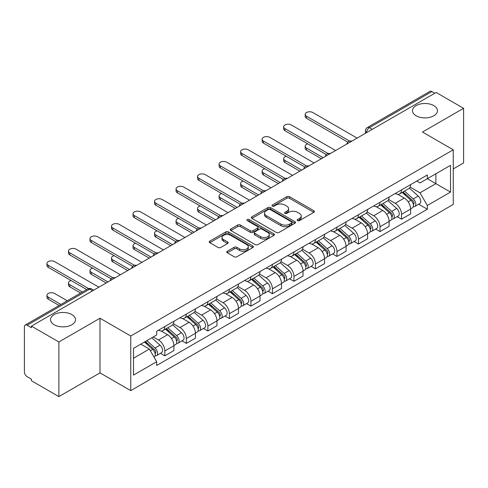 <?xml version="1.0" encoding="UTF-8"?>
<svg xmlns="http://www.w3.org/2000/svg" width="488" height="488" viewBox="0 0 488 488"><rect width="100%" height="100%" fill="white"/><g stroke="black" fill="none" stroke-linecap="round" stroke-linejoin="round"><path stroke-width="0.73" d="M297.558 220.625A1.342 0.775 0 0 0 299.455 220.625L313.839 212.323A1.915 1.104 0 0 0 314.4 211.536A1.915 1.104 0 0 0 313.839 210.755L289.469 196.688A1.915 1.104 0 0 0 286.761 196.688L272.377 204.99A1.342 0.775 0 0 0 271.981 205.539A1.342 0.775 0 0 0 272.377 206.089A1.342 0.775 0 0 0 274.268 206.089L276.135 205.009A6.124 3.538 0 0 1 284.797 205.009L286.828 206.186A6.124 3.538 0 0 1 288.621 208.687A6.124 3.538 0 0 1 286.828 211.188L284.968 212.262A1.342 0.775 0 0 0 284.577 212.811A1.342 0.775 0 0 0 284.968 213.354A1.342 0.775 0 0 0 286.865 213.354L288.725 212.28A6.124 3.538 0 0 1 297.387 212.28L299.418 213.451A6.124 3.538 0 0 1 301.218 215.952A6.124 3.538 0 0 1 299.418 218.459L297.558 219.533A1.342 0.775 0 0 0 297.168 220.076A1.342 0.775 0 0 0 297.558 220.625L297.558 219.533M71.852 314.577A12.487 7.21 0 0 0 58.243 313.015A12.487 7.21 0 0 0 50.538 319.67A12.487 7.21 0 0 0 54.192 324.77A12.487 7.21 0 0 0 67.802 326.332A12.487 7.21 0 0 0 75.506 319.67A12.487 7.21 0 0 0 71.852 314.577M433.808 105.603A12.487 7.21 0 0 0 420.199 104.042A12.487 7.21 0 0 0 412.494 110.703A12.487 7.21 0 0 0 416.148 115.796A12.487 7.21 0 0 0 429.757 117.358A12.487 7.21 0 0 0 437.462 110.703A12.487 7.21 0 0 0 433.808 105.603M227.323 251.247A1.915 1.104 0 0 0 226.761 252.034A1.915 1.104 0 0 0 227.323 252.814L234.161 256.761A1.915 1.104 0 0 0 236.869 256.761L252.845 247.538A1.915 1.104 0 0 0 253.406 246.757A1.915 1.104 0 0 0 252.845 245.97L228.476 231.904A1.915 1.104 0 0 0 225.767 231.904L209.791 241.127A1.915 1.104 0 0 0 209.23 241.908A1.915 1.104 0 0 0 209.791 242.689L218.044 247.459A1.915 1.104 0 0 0 220.753 247.459L227.591 243.512A1.915 1.104 0 0 0 228.152 242.731A1.915 1.104 0 0 0 227.591 241.944L223.498 239.584A5.124 2.958 0 0 1 221.997 237.491A5.124 2.958 0 0 1 225.157 234.758A5.124 2.958 0 0 1 230.739 235.399L246.788 244.665A5.124 2.958 0 0 1 248.288 246.757A5.124 2.958 0 0 1 245.122 249.484A5.124 2.958 0 0 1 239.541 248.843L236.869 247.3A1.915 1.104 0 0 0 234.161 247.3L227.323 251.247L227.323 252.814M130.754 336L99.991 318.237L58.883 341.972L31.433 326.124L436.15 92.464L463.6 108.312L422.492 132.047L453.254 149.804L130.754 336L130.754 390.632L453.254 204.435L453.254 149.804M276.269 232.447A1.915 1.104 0 0 0 278.977 232.447L294.953 223.223A1.915 1.104 0 0 0 295.514 222.443A1.915 1.104 0 0 0 294.953 221.662L270.584 207.589A1.915 1.104 0 0 0 267.875 207.589L251.899 216.812A1.915 1.104 0 0 0 251.338 217.599A1.915 1.104 0 0 0 251.899 218.38L276.269 232.447M247.764 220.918A1.342 0.775 0 0 1 249.124 221.107L249.124 219.515L273.896 233.819A1.915 1.104 0 0 1 274.457 234.6A1.915 1.104 0 0 1 273.896 235.381L257.92 244.604A1.915 1.104 0 0 1 255.212 244.604L230.842 230.531L230.842 228.97A1.915 1.104 0 0 0 230.281 229.75A1.915 1.104 0 0 0 230.842 230.531M230.842 228.97L237.68 225.023A1.915 1.104 0 0 1 240.389 225.023L250.271 230.732A1.915 1.104 0 0 0 252.979 230.732L257.518 228.109A1.915 1.104 0 0 0 258.079 227.329A1.915 1.104 0 0 0 257.518 226.548L247.227 220.606A1.342 0.775 0 0 1 246.83 220.058A1.342 0.775 0 0 1 247.66 219.344A1.342 0.775 0 0 1 249.124 219.515M58.883 341.972L58.883 396.604L31.433 380.756L31.433 379.164L27.157 376.693A3.904 2.251 -120 0 1 24.4 371.917L24.4 326.838A3.904 2.251 -120 0 1 25.205 325.057L87.694 288.981A3.904 2.251 60 0 1 89.646 289.171L27.157 325.246A3.904 2.251 -120 0 0 25.205 325.057M453.254 168.915L463.6 162.943L463.6 108.312M58.883 396.604L99.991 372.875L130.754 390.632M31.433 326.124L31.433 327.716L27.157 325.246M372.283 129.338L369.385 127.667A3.904 2.251 60 0 0 367.433 127.472L429.922 91.396A3.904 2.251 60 0 1 431.874 91.585L369.385 127.667A3.904 2.251 120 0 0 366.628 132.443L366.628 132.602M434.771 93.263L431.874 91.585M401.526 189.862A8.973 5.179 60 0 1 399.666 193.889L408.773 188.636A8.973 5.179 -120 0 0 410.634 184.604M388.607 199.525L395.182 203.319A8.973 5.179 60 0 1 401.526 214.311L410.634 209.053A8.973 5.179 -120 0 0 404.284 198.067L397.769 194.303M410.634 209.053L410.634 213.915L401.526 219.167L397.165 216.648M399.666 193.889A8.973 5.179 60 0 1 395.25 193.486M401.526 214.311L401.526 219.167M380.006 202.288A8.973 5.179 60 0 1 378.151 206.314L387.252 201.056A8.973 5.179 -120 0 0 389.113 197.03M375.644 229.073L380.006 231.593L389.113 226.334L389.113 221.479A8.973 5.179 -120 0 0 382.769 210.487L376.248 206.729M378.151 206.314A8.973 5.179 60 0 1 373.735 205.912M367.086 211.951L373.662 215.745A8.973 5.179 60 0 1 380.006 226.737L380.006 231.593M358.491 214.708A8.973 5.179 60 0 1 356.63 218.74L365.738 213.482A8.973 5.179 -120 0 0 367.592 209.456M354.123 241.499L358.491 244.018L367.592 238.76L367.592 233.904A8.973 5.179 -120 0 0 361.248 222.912L354.733 219.149M356.63 218.74A8.973 5.179 60 0 1 352.214 218.331M345.571 224.37L352.147 228.171A8.973 5.179 60 0 1 358.491 239.157L358.491 244.018M336.97 227.133A8.973 5.179 60 0 1 335.116 231.159L344.217 225.907A8.973 5.179 -120 0 0 346.077 221.875M332.609 253.919L336.97 256.438L346.077 251.186L346.077 246.324A8.973 5.179 -120 0 0 339.727 235.338L333.212 231.574M335.116 231.159A8.973 5.179 60 0 1 330.693 230.757M324.05 236.796L330.626 240.59A8.973 5.179 60 0 1 336.97 251.582L336.97 256.438M315.455 239.559A8.973 5.179 60 0 1 313.595 243.585L322.696 238.327A8.973 5.179 -120 0 0 324.557 234.301M311.088 266.344L315.455 268.864L324.557 263.605L324.557 258.75A8.973 5.179 -120 0 0 318.213 247.758L311.698 244M313.595 243.585A8.973 5.179 60 0 1 309.178 243.183M302.529 249.222L309.105 253.016A8.973 5.179 60 0 1 315.455 264.008L315.455 268.864M293.935 251.979A8.973 5.179 60 0 1 292.074 256.011L301.181 250.753A8.973 5.179 -120 0 0 303.036 246.727M289.567 278.77L293.935 281.289L303.036 276.031L303.036 271.175A8.973 5.179 -120 0 0 296.692 260.183L290.177 256.42M292.074 256.011A8.973 5.179 60 0 1 287.658 255.602M281.015 261.641L287.591 265.441A8.973 5.179 60 0 1 293.935 276.428L293.935 281.289M272.414 264.404A8.973 5.179 60 0 1 270.559 268.43L279.661 263.178A8.973 5.179 -120 0 0 281.521 259.146M268.052 291.19L272.414 293.709L281.521 288.457L281.521 283.595A8.973 5.179 -120 0 0 275.177 272.609L268.656 268.845M270.559 268.43A8.973 5.179 60 0 1 266.137 268.028M259.494 274.067L266.07 277.861A8.973 5.179 60 0 1 272.414 288.853L272.414 293.709M250.899 276.83A8.973 5.179 60 0 1 249.039 280.856L258.14 275.598A8.973 5.179 -120 0 0 260 271.572M246.531 303.615L250.899 306.135L260 300.876L260 296.021A8.973 5.179 -120 0 0 253.656 285.029L247.141 281.271M249.039 280.856A8.973 5.179 60 0 1 244.622 280.454M237.979 286.493L244.549 290.287A8.973 5.179 60 0 1 250.899 301.279L250.899 306.135M229.378 289.25A8.973 5.179 60 0 1 227.518 293.282L236.625 288.024A8.973 5.179 -120 0 0 238.48 283.998M225.011 316.041L229.378 318.56L238.48 313.302L238.48 308.446A8.973 5.179 -120 0 0 232.136 297.454L225.621 293.691M227.518 293.282A8.973 5.179 60 0 1 223.101 292.873M216.459 298.912L223.034 302.712A8.973 5.179 60 0 1 229.378 313.699L229.378 318.56M207.857 301.675A8.973 5.179 60 0 1 206.003 305.701L215.104 300.449A8.973 5.179 -120 0 0 216.965 296.417M203.496 328.461L207.857 330.98L216.965 325.728L216.965 320.866A8.973 5.179 -120 0 0 210.621 309.88L204.1 306.116M206.003 305.701A8.973 5.179 60 0 1 201.587 305.299M194.938 311.338L201.514 315.132A8.973 5.179 60 0 1 207.857 326.124L207.857 330.98M186.343 314.101A8.973 5.179 60 0 1 184.482 318.127L193.59 312.869A8.973 5.179 -120 0 0 195.444 308.843M181.975 340.886L186.343 343.406L195.444 338.147L195.444 333.292A8.973 5.179 -120 0 0 189.1 322.3L182.585 318.542M184.482 318.127A8.973 5.179 60 0 1 180.066 317.725M173.423 323.764L179.999 327.558A8.973 5.179 60 0 1 186.343 338.55L186.343 343.406M164.822 326.521A8.973 5.179 60 0 1 162.961 330.553L172.069 325.295A8.973 5.179 -120 0 0 173.929 321.269M160.46 353.312L164.822 355.831L173.929 350.573L173.929 345.717A8.973 5.179 -120 0 0 167.579 334.725L161.064 330.962M162.961 330.553A8.973 5.179 60 0 1 158.545 330.144M153.238 336.958L158.478 339.983A8.973 5.179 60 0 1 164.822 350.97L164.822 355.831M416.77 181.06L420.009 182.933L450.497 165.334L435.875 173.777L435.875 183.653L420.009 192.809L410.127 187.099M133.511 358.216L149.371 349.06L156.685 361.724L133.511 375.101L133.511 348.34L156.685 334.963L156.685 331.224L427.323 174.972L427.323 178.712L450.497 192.095L427.323 205.472L420.009 192.809M450.497 165.334L450.497 192.095M156.685 361.724L156.685 365.469L427.323 209.218L427.323 205.472M99.991 318.237L99.991 372.875M149.371 349.06L140.819 344.125M418.68 204.228L427.323 209.218M298.095 220.814L299.418 220.051A6.124 3.538 0 0 0 301.218 217.55L301.218 215.952M288.621 208.687L288.621 210.279A6.124 3.538 0 0 1 286.828 212.78L285.504 213.543M313.815 212.335L289.469 198.28A1.915 1.104 0 0 0 286.761 198.28L272.914 206.278M294.929 223.242L270.584 209.181A1.915 1.104 0 0 0 267.875 209.181L251.924 218.392M291.568 222.992A1.342 0.775 0 0 0 291.958 222.443A1.342 0.775 0 0 0 291.568 221.894L270.175 209.547A1.342 0.775 0 0 0 268.278 209.547L266.314 210.676A6.124 3.538 0 0 0 264.52 213.183A6.124 3.538 0 0 0 266.314 215.684L280.942 224.126A6.124 3.538 0 0 0 289.604 224.126L291.568 222.992L291.568 224.584A1.342 0.775 0 0 0 291.958 224.035L291.958 222.443M264.52 213.183L264.52 214.775A6.124 3.538 0 0 0 266.314 217.276L266.314 215.684M291.568 224.584L289.604 225.718A6.124 3.538 0 0 1 280.942 225.718L266.314 217.276M230.867 230.549L237.68 226.615L237.68 225.023M258.079 227.329L258.079 228.921A1.915 1.104 0 0 1 257.518 229.702L252.979 232.325A1.915 1.104 0 0 1 250.271 232.325L240.389 226.615A1.915 1.104 0 0 0 237.68 226.615M249.124 221.107L273.872 235.393M260.531 236.649A5.124 2.958 0 0 0 266.113 237.29A5.124 2.958 0 0 0 269.272 234.557A5.124 2.958 0 0 0 267.772 232.471L262.117 229.207A1.915 1.104 0 0 0 259.409 229.207L254.876 231.824A1.915 1.104 0 0 0 254.315 232.605A1.915 1.104 0 0 0 254.876 233.386L260.531 236.649L260.531 238.242A5.124 2.958 0 0 0 266.113 238.882A5.124 2.958 0 0 0 269.272 236.155L269.272 234.557M254.315 232.605L254.315 234.197A1.915 1.104 0 0 0 254.876 234.978L254.876 233.386M260.531 238.242L254.876 234.978M248.288 246.757L248.288 248.349A5.124 2.958 0 0 1 245.122 251.082A5.124 2.958 0 0 1 239.541 250.435L236.869 248.892A1.915 1.104 0 0 0 234.161 248.892L227.347 252.827M221.997 237.491L221.997 239.083A5.124 2.958 0 0 0 223.498 241.176L223.498 239.584M227.567 243.524L223.498 241.176M252.821 247.55L228.476 233.496A1.915 1.104 0 0 0 225.767 233.496L209.816 242.707M402.149 192.461L410.92 200.281A4.874 2.818 60 0 1 412.451 207.827L410.628 208.876M402.38 192.669L406.51 195.047M307.788 143.868A4.49 2.592 -0 0 0 305.171 146.223A4.49 2.592 -0 0 0 306.488 148.053L323.178 157.691M403.033 191.949L412.793 200.653A2.342 1.354 60 0 1 413.525 204.277A2.342 1.354 60 0 1 413.312 204.356M404.497 191.107L413.263 198.927A4.874 2.818 60 0 1 414.794 206.473A4.874 2.818 60 0 1 413.324 206.625M409.383 188.167L418.228 196.06A4.874 2.818 60 0 1 419.759 203.606L414.794 206.473M321.385 158.722L306.488 150.121A4.49 2.592 180 0 1 305.171 148.291L305.171 146.223M347.834 142.142L306.488 118.267A4.49 2.592 180 0 1 305.171 116.437L305.171 114.363A4.49 2.592 -0 0 0 306.488 116.199L349.615 141.099M357.112 138.098L312.832 112.533A4.49 2.592 -0 0 0 307.94 111.972A4.49 2.592 -0 0 0 305.171 114.363M380.628 204.881L389.4 212.707A4.874 2.818 60 0 1 390.931 220.247L389.113 221.296M380.866 205.088L384.989 207.473M286.273 156.288A4.49 2.592 -0 0 0 283.656 158.643A4.49 2.592 -0 0 0 284.968 160.479L301.657 170.111M381.518 204.374L391.272 213.079A2.342 1.354 60 0 1 392.004 216.696A2.342 1.354 60 0 1 391.791 216.782M382.976 203.526L391.742 211.353A4.874 2.818 60 0 1 393.273 218.892A4.874 2.818 60 0 1 391.803 219.051M387.862 200.592L396.707 208.486A4.874 2.818 60 0 1 398.238 216.025L393.273 218.892M299.864 171.148L284.968 162.547A4.49 2.592 180 0 1 283.656 160.717L283.656 158.643M359.113 217.306L367.879 225.133A4.874 2.818 60 0 1 369.41 232.672L367.592 233.721M359.345 217.514L363.475 219.899M264.752 168.714A4.49 2.592 -0 0 0 262.135 171.068A4.49 2.592 -0 0 0 263.447 172.898L280.142 182.536M359.998 216.794L369.751 225.499A2.342 1.354 60 0 1 370.49 229.122A2.342 1.354 60 0 1 370.276 229.207M361.455 215.952L370.227 223.779A4.874 2.818 60 0 1 371.758 231.318A4.874 2.818 60 0 1 370.282 231.477M366.348 213.018L375.193 220.911A4.874 2.818 60 0 1 376.724 228.451L371.758 231.318M278.349 183.573L263.447 174.972A4.49 2.592 180 0 1 262.135 173.136L262.135 171.068M326.32 154.562L284.968 130.692A4.49 2.592 180 0 1 283.656 128.856L283.656 126.788A4.49 2.592 -0 0 0 284.968 128.618L328.101 153.519M335.591 150.524L291.312 124.959A4.49 2.592 -0 0 0 286.425 124.397A4.49 2.592 -0 0 0 283.656 126.788M304.799 166.987L263.447 143.112A4.49 2.592 180 0 1 262.135 141.282L262.135 139.214A4.49 2.592 -0 0 0 263.447 141.044L306.58 165.944M314.071 162.943L269.797 137.378A4.49 2.592 -0 0 0 264.905 136.817A4.49 2.592 -0 0 0 262.135 139.214M337.592 229.732L346.364 237.552A4.874 2.818 60 0 1 347.895 245.098L346.071 246.147M337.824 229.939L341.954 232.319M243.231 181.139A4.49 2.592 -0 0 0 240.614 183.494A4.49 2.592 -0 0 0 241.932 185.324L258.622 194.962M338.477 229.22L348.237 237.924A2.342 1.354 60 0 1 348.969 241.548A2.342 1.354 60 0 1 348.755 241.627M339.941 228.378L348.707 236.198A4.874 2.818 60 0 1 350.238 243.744A4.874 2.818 60 0 1 348.767 243.896M344.827 225.438L353.672 233.331A4.874 2.818 60 0 1 355.203 240.877L350.238 243.744M256.828 195.993L241.932 187.392A4.49 2.592 180 0 1 240.614 185.562L240.614 183.494M316.078 242.152L324.843 249.978A4.874 2.818 60 0 1 326.374 257.518L324.557 258.567M316.309 242.359L320.433 244.744M221.717 193.559A4.49 2.592 -0 0 0 219.1 195.914A4.49 2.592 -0 0 0 220.411 197.75L237.101 207.382M316.962 241.639L326.716 250.35A2.342 1.354 60 0 1 327.454 253.967A2.342 1.354 60 0 1 327.241 254.053M318.42 240.797L327.186 248.624A4.874 2.818 60 0 1 328.717 256.163A4.874 2.818 60 0 1 327.247 256.322M323.312 237.863L332.157 245.757A4.874 2.818 60 0 1 333.688 253.296L328.717 256.163M235.308 208.419L220.411 199.818A4.49 2.592 180 0 1 219.1 197.988L219.1 195.914M294.557 254.577L303.322 262.404A4.874 2.818 60 0 1 304.854 269.943L303.036 270.993M294.789 254.785L298.918 257.164M200.196 205.985A4.49 2.592 -0 0 0 197.579 208.339A4.49 2.592 -0 0 0 198.897 210.169L215.586 219.807M295.441 254.065L305.195 262.77A2.342 1.354 60 0 1 305.933 266.393A2.342 1.354 60 0 1 305.72 266.478M296.899 253.223L305.671 261.049A4.874 2.818 60 0 1 307.202 268.589A4.874 2.818 60 0 1 305.726 268.748M301.791 250.289L310.636 258.183A4.874 2.818 60 0 1 312.168 265.722L307.202 268.589M213.793 220.844L198.897 212.243A4.49 2.592 180 0 1 197.579 210.407L197.579 208.339M283.278 179.413L241.932 155.538A4.49 2.592 180 0 1 240.614 153.708L240.614 151.634A4.49 2.592 -0 0 0 241.932 153.47L285.059 178.37M292.556 175.369L248.276 149.804A4.49 2.592 -0 0 0 243.384 149.243A4.49 2.592 -0 0 0 240.614 151.634M261.763 191.833L220.411 167.964A4.49 2.592 180 0 1 219.1 166.127L219.1 164.059A4.49 2.592 -0 0 0 220.411 165.889L263.544 190.79M271.035 187.795L226.755 162.23A4.49 2.592 -0 0 0 221.869 161.668A4.49 2.592 -0 0 0 219.1 164.059M240.242 204.258L198.897 180.383A4.49 2.592 180 0 1 197.579 178.553L197.579 176.485A4.49 2.592 -0 0 0 198.897 178.315L242.024 203.215M249.52 200.214L205.241 174.649A4.49 2.592 -0 0 0 200.348 174.088A4.49 2.592 -0 0 0 197.579 176.485M273.036 267.003L281.808 274.823A4.874 2.818 60 0 1 283.339 282.363L281.515 283.418M273.268 267.211L277.397 269.589M178.675 218.411A4.49 2.592 -0 0 0 176.058 220.765A4.49 2.592 -0 0 0 177.376 222.595L194.065 232.233M273.921 266.491L283.68 275.195A2.342 1.354 60 0 1 284.412 278.819A2.342 1.354 60 0 1 284.199 278.898M275.385 265.649L284.15 273.469A4.874 2.818 60 0 1 285.681 281.015A4.874 2.818 60 0 1 284.211 281.167M280.271 262.709L289.116 270.602A4.874 2.818 60 0 1 290.647 278.148L285.681 281.015M192.272 233.264L177.376 224.663A4.49 2.592 180 0 1 176.058 222.833L176.058 220.765M218.728 216.684L177.376 192.809A4.49 2.592 180 0 1 176.058 190.979L176.058 188.905A4.49 2.592 -0 0 0 177.376 190.741L220.509 215.641M228 212.64L183.72 187.075A4.49 2.592 -0 0 0 178.834 186.514A4.49 2.592 -0 0 0 176.058 188.905M251.521 279.423L260.287 287.249A4.874 2.818 60 0 1 261.818 294.789L260 295.838M251.753 279.63L255.877 282.015M157.16 230.83A4.49 2.592 -0 0 0 154.543 233.185A4.49 2.592 -0 0 0 155.855 235.021L172.545 244.653M252.406 278.91L262.16 287.621A2.342 1.354 60 0 1 262.898 291.238A2.342 1.354 60 0 1 262.684 291.324M253.864 278.069L262.635 285.895A4.874 2.818 60 0 1 264.167 293.434A4.874 2.818 60 0 1 262.69 293.593M258.756 275.134L267.601 283.028A4.874 2.818 60 0 1 269.132 290.567L264.167 293.434M170.751 245.69L155.855 237.089A4.49 2.592 180 0 1 154.543 235.259L154.543 233.185M197.207 229.104L155.855 205.234A4.49 2.592 180 0 1 154.543 203.398L154.543 201.331A4.49 2.592 -0 0 0 155.855 203.161L198.988 228.061M206.479 225.066L162.199 199.501A4.49 2.592 -0 0 0 157.313 198.939A4.49 2.592 -0 0 0 154.543 201.331M230 291.848L238.766 299.675A4.874 2.818 60 0 1 240.297 307.214L238.48 308.264M230.232 292.056L234.362 294.435M135.64 243.256A4.49 2.592 -0 0 0 133.023 245.61A4.49 2.592 -0 0 0 134.34 247.44L151.03 257.078M230.885 291.336L240.645 300.041A2.342 1.354 60 0 1 241.377 303.664A2.342 1.354 60 0 1 241.163 303.75M232.343 290.494L241.115 298.32A4.874 2.818 60 0 1 242.646 305.86A4.874 2.818 60 0 1 241.17 306.019M237.235 287.56L246.08 295.454A4.874 2.818 60 0 1 247.611 302.993L242.646 305.86M149.237 258.115L134.34 249.514A4.49 2.592 180 0 1 133.023 247.678L133.023 245.61M175.686 241.529L134.34 217.654A4.49 2.592 180 0 1 133.023 215.824L133.023 213.756A4.49 2.592 -0 0 0 134.34 215.586L177.467 240.486M184.964 237.485L140.684 211.92A4.49 2.592 -0 0 0 135.792 211.359A4.49 2.592 -0 0 0 133.023 213.756M208.48 304.274L217.251 312.094A4.874 2.818 60 0 1 218.783 319.634L216.965 320.689M208.711 304.481L212.841 306.861M114.119 255.681A4.49 2.592 -0 0 0 111.508 258.036A4.49 2.592 -0 0 0 112.819 259.866L129.509 269.504M209.364 303.762L219.124 312.466A2.342 1.354 60 0 1 219.856 316.084A2.342 1.354 60 0 1 219.643 316.169M210.828 302.92L219.594 310.74A4.874 2.818 60 0 1 221.125 318.286A4.874 2.818 60 0 1 219.655 318.438M215.714 299.98L224.559 307.873A4.874 2.818 60 0 1 226.09 315.419L221.125 318.286M127.716 270.535L112.819 261.934A4.49 2.592 180 0 1 111.508 260.104L111.508 258.036M154.171 253.955L112.819 230.08A4.49 2.592 180 0 1 111.508 228.25L111.508 226.176A4.49 2.592 -0 0 0 112.819 228.012L155.953 252.912M163.443 249.911L119.163 224.346A4.49 2.592 -0 0 0 114.277 223.785A4.49 2.592 -0 0 0 111.508 226.176M186.965 316.694L195.731 324.52A4.874 2.818 60 0 1 197.262 332.06L195.444 333.109M187.197 316.901L191.32 319.286M92.604 268.101A4.49 2.592 -0 0 0 89.987 270.456A4.49 2.592 -0 0 0 91.299 272.292L107.988 281.924M187.849 316.181L197.603 324.892A2.342 1.354 60 0 1 198.341 328.509A2.342 1.354 60 0 1 198.128 328.595M189.307 315.34L198.079 323.166A4.874 2.818 60 0 1 199.61 330.705A4.874 2.818 60 0 1 198.134 330.864M194.2 312.405L203.045 320.299A4.874 2.818 60 0 1 204.576 327.838L199.61 330.705M106.195 282.961L91.299 274.36A4.49 2.592 180 0 1 89.987 272.53L89.987 270.456M132.651 266.375L91.299 242.506A4.49 2.592 180 0 1 89.987 240.669L89.987 238.601A4.49 2.592 -0 0 0 91.299 240.431L134.432 265.332M141.923 262.337L97.649 236.771A4.49 2.592 -0 0 0 92.757 236.21A4.49 2.592 -0 0 0 89.987 238.601M165.444 329.119L174.216 336.946A4.874 2.818 60 0 1 175.747 344.485L173.923 345.535M165.676 329.327L169.806 331.706M71.083 280.527A4.49 2.592 -0 0 0 68.466 282.881A4.49 2.592 -0 0 0 69.784 284.711L82.435 292.019M166.329 328.607L176.089 337.312A2.342 1.354 60 0 1 176.821 340.935A2.342 1.354 60 0 1 176.607 341.02M167.793 327.765L176.558 335.591A4.874 2.818 60 0 1 178.089 343.131A4.874 2.818 60 0 1 176.619 343.29M172.679 324.831L181.524 332.725A4.874 2.818 60 0 1 183.055 340.264L178.089 343.131M80.642 293.05L69.784 286.785A4.49 2.592 180 0 1 68.466 284.949L68.466 282.881M111.13 278.8L69.784 254.925A4.49 2.592 180 0 1 68.466 253.095L68.466 251.027A4.49 2.592 -0 0 0 69.784 252.857L112.911 277.757M120.408 274.756L76.128 249.191A4.49 2.592 -0 0 0 71.236 248.63A4.49 2.592 -0 0 0 68.466 251.027M144.46 342.021L152.695 349.365A4.874 2.818 60 0 1 154.226 356.905L153.982 357.045M144.546 341.972L148.285 344.131M67.259 300.779L54.607 293.471A4.49 2.592 -0 0 0 49.721 292.91A4.49 2.592 -0 0 0 46.952 295.307A4.49 2.592 -0 0 0 48.263 297.137L60.915 304.439M145.345 341.509L154.568 349.737A2.342 1.354 60 0 1 155.3 353.355A2.342 1.354 60 0 1 155.086 353.44M146.809 340.667L155.038 348.011A4.874 2.818 60 0 1 156.569 355.557A4.874 2.818 60 0 1 155.099 355.709M151.774 337.8L160.003 345.144A4.874 2.818 60 0 1 161.534 352.69L156.569 355.557M59.121 305.476L48.263 299.205A4.49 2.592 180 0 1 46.952 297.375L46.952 295.307M86.712 289.549L48.263 267.351A4.49 2.592 180 0 1 46.952 265.521L46.952 263.447A4.49 2.592 -0 0 0 48.263 265.283L88.633 288.591M98.887 287.182L54.607 261.617A4.49 2.592 -0 0 0 49.721 261.056A4.49 2.592 -0 0 0 46.952 263.447M366.769 132.523L366.628 132.443A3.904 2.251 0 0 1 365.488 130.851L365.488 133.261M186.343 338.55L195.444 333.292M207.857 326.124L216.965 320.866M229.378 313.699L238.48 308.446M250.899 301.279L260 296.021M272.414 288.853L281.521 283.595M293.935 276.428L303.036 271.175M315.455 264.008L324.557 258.75M336.97 251.582L346.077 246.324M358.491 239.157L367.592 233.904M380.006 226.737L389.113 221.479M164.822 350.97L173.929 345.717M158.478 339.983L167.579 334.725M179.999 327.558L189.1 322.3M201.514 315.132L210.621 309.88M223.034 302.712L232.136 297.454M244.549 290.287L253.656 285.029M266.07 277.861L275.177 272.609M287.591 265.441L296.692 260.183M309.105 253.016L318.213 247.758M330.626 240.59L339.727 235.338M352.147 228.171L361.248 222.912M373.662 215.745L382.769 210.487M395.182 203.319L404.284 198.067M351.488 141.343A3.904 2.251 120 0 0 349.768 142.337M329.967 153.769A3.904 2.251 120 0 0 328.247 154.763M308.453 166.188A3.904 2.251 120 0 0 306.726 167.183M286.932 178.614A3.904 2.251 120 0 0 285.212 179.608M265.417 191.04A3.904 2.251 120 0 0 263.691 192.034M243.896 203.459A3.904 2.251 120 0 0 242.176 204.454M222.375 215.885A3.904 2.251 120 0 0 220.655 216.879M200.861 228.311A3.904 2.251 120 0 0 199.135 229.305M179.34 240.73A3.904 2.251 120 0 0 177.62 241.725M157.819 253.156A3.904 2.251 120 0 0 156.099 254.15M136.304 265.582A3.904 2.251 120 0 0 134.578 266.576M114.784 278.001A3.904 2.251 120 0 0 113.063 278.996M92.543 290.842L89.646 289.171A3.904 2.251 120 0 1 91.598 288.981A3.904 3.904 0 0 0 87.694 288.981M299.418 220.051L299.418 218.459M284.968 213.354L284.968 212.262M286.828 212.78L286.828 211.188M272.377 206.089L272.377 204.99M286.761 198.28L286.761 196.688M289.469 198.28L289.469 196.688M313.839 212.323L313.839 210.755M251.899 218.38L251.899 216.812M267.875 209.181L267.875 207.589M270.584 209.181L270.584 207.589M294.953 223.223L294.953 221.662M280.942 225.718L280.942 224.126M289.604 225.718L289.604 224.126M240.389 226.615L240.389 225.023M250.271 232.325L250.271 230.732M252.979 232.325L252.979 230.732M257.518 229.702L257.518 228.109M273.896 235.381L273.896 233.819M234.161 248.892L234.161 247.3M236.869 248.892L236.869 247.3M239.541 250.435L239.541 248.843M227.591 243.512L227.591 241.944M209.791 242.689L209.791 241.127M225.767 233.496L225.767 231.904M228.476 233.496L228.476 231.904M252.845 247.538L252.845 245.97M410.92 200.281L408.181 201.861M414.013 203.203L413.135 203.709M418.228 196.06L413.263 198.927M306.488 150.121L306.488 148.053M306.488 116.199L306.488 118.267M389.4 212.707L386.667 214.287M392.492 215.629L391.614 216.135M396.707 208.486L391.742 211.353M284.968 162.547L284.968 160.479M367.879 225.133L365.146 226.706M370.971 228.049L370.093 228.555M375.193 220.911L370.227 223.779M263.447 174.972L263.447 172.898M284.968 128.618L284.968 130.692M263.447 141.044L263.447 143.112M346.364 237.552L343.625 239.132M349.457 240.474L348.578 240.981M353.672 233.331L348.707 236.198M241.932 187.392L241.932 185.324M324.843 249.978L322.11 251.558M327.936 252.9L327.058 253.406M332.157 245.757L327.186 248.624M220.411 199.818L220.411 197.75M303.322 262.404L300.59 263.978M306.415 265.32L305.537 265.826M310.636 258.183L305.671 261.049M198.897 212.243L198.897 210.169M241.932 153.47L241.932 155.538M220.411 165.889L220.411 167.964M198.897 178.315L198.897 180.383M281.808 274.823L279.075 276.403M284.901 277.745L284.022 278.251M289.116 270.602L284.15 273.469M177.376 224.663L177.376 222.595M177.376 190.741L177.376 192.809M260.287 287.249L257.554 288.829M263.38 290.165L262.501 290.677M267.601 283.028L262.635 285.895M155.855 237.089L155.855 235.021M155.855 203.161L155.855 205.234M238.766 299.675L236.033 301.249M241.859 302.591L240.981 303.097M246.08 295.454L241.115 298.32M134.34 249.514L134.34 247.44M134.34 215.586L134.34 217.654M217.251 312.094L214.519 313.674M220.344 315.016L219.466 315.522M224.559 307.873L219.594 310.74M112.819 261.934L112.819 259.866M112.819 228.012L112.819 230.08M195.731 324.52L192.998 326.1M198.823 327.436L197.945 327.948M203.045 320.299L198.079 323.166M91.299 274.36L91.299 272.292M91.299 240.431L91.299 242.506M174.216 336.946L171.477 338.519M177.309 339.861L176.43 340.368M181.524 332.725L176.558 335.591M69.784 286.785L69.784 284.711M69.784 252.857L69.784 254.925M152.695 349.365L150.334 350.726M155.788 352.287L154.909 352.793M160.003 345.144L155.038 348.011M48.263 299.205L48.263 297.137M48.263 265.283L48.263 267.351M351.817 141.154A3.904 3.904 0 0 0 346.815 144.039M330.303 153.574A3.904 3.904 0 0 0 325.295 156.465M308.782 165.999A3.904 3.904 0 0 0 303.774 168.891M287.261 178.425A3.904 3.904 0 0 0 282.259 181.31M265.746 190.845A3.904 3.904 0 0 0 260.738 193.736M244.226 203.27A3.904 3.904 0 0 0 239.224 206.162M222.711 215.696A3.904 3.904 0 0 0 217.703 218.581M201.19 228.116A3.904 3.904 0 0 0 196.182 231.007M179.669 240.541A3.904 3.904 0 0 0 174.667 243.433M158.155 252.967A3.904 3.904 0 0 0 153.147 255.852M136.634 265.387A3.904 3.904 0 0 0 131.626 268.278M115.113 277.812A3.904 3.904 0 0 0 110.111 280.704M93.684 290.183L91.598 288.981M367.433 127.472A3.904 3.904 0 0 0 365.488 130.851"/></g></svg>
